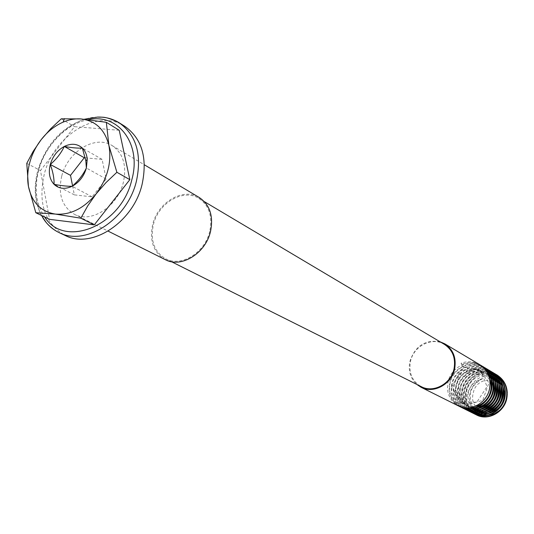 <?xml version="1.0" encoding="UTF-8"?>
<svg xmlns="http://www.w3.org/2000/svg" width="534" height="534" viewBox="0 0 534 534"><rect width="100%" height="100%" fill="white"/><g stroke="black" fill="none" stroke-linecap="round" stroke-linejoin="round"><path stroke-width="0.4" stroke-dasharray="2.67 2" d="M468.532 407.909C465.474 402.91 464.593 397.383 465.888 391.322C467.183 386.002 469.98 381.57 474.272 378.032C470.067 381.583 467.35 386.055 466.115 391.442C465.014 396.862 465.681 401.922 468.118 406.634L468.825 407.883M440.036 341.773C425.144 339.464 415.085 346.039 409.865 361.498C408.109 370.756 410.406 378.386 416.747 384.387M481.695 365.837C469.459 357.974 451.056 366.971 448.059 381.83C446.144 392.677 449.595 400.7 458.426 405.92M459.233 406.301C450.976 400.954 447.786 393.084 449.675 382.691C452.598 368.226 470.24 359.202 482.449 366.304M483.677 367.012C471.475 359.175 453.132 368.14 450.155 382.945C448.28 393.211 451.39 401.034 459.48 406.407M460.308 406.741C452.772 401.274 449.922 393.631 451.751 383.799C454.661 369.381 472.25 360.397 484.425 367.485M485.64 368.186C473.478 360.37 455.195 369.294 452.231 384.053C450.409 393.758 453.186 401.348 460.555 406.828M461.403 407.108C454.574 401.581 452.051 394.179 453.813 384.894C456.71 370.529 474.245 361.585 486.387 368.654M487.595 369.348C475.467 361.558 457.238 370.442 454.287 385.147C452.538 394.306 454.995 401.648 461.656 407.182M462.524 407.415C456.383 401.868 454.167 394.726 455.862 385.989C458.746 371.671 476.228 362.76 488.33 369.808M489.531 370.503C477.436 362.733 459.267 371.584 456.336 386.236C454.654 394.853 456.804 401.935 462.784 407.475M463.672 407.649C458.199 402.142 456.276 395.28 457.898 387.07C460.762 372.799 478.197 363.928 490.265 370.963M491.454 371.651C479.399 363.901 461.283 372.719 458.366 387.317C456.757 395.407 458.613 402.195 463.939 407.696M464.847 407.822C460.014 402.382 458.372 395.821 459.921 388.145C462.771 373.92 480.153 365.089 492.181 372.105M493.363 372.792C481.341 365.062 463.285 373.84 460.381 388.392C458.853 395.948 460.428 402.436 465.121 407.856M466.042 407.923C461.83 402.596 460.455 396.361 461.923 389.213C464.76 375.035 482.089 366.237 494.084 373.239M495.258 373.92C483.27 366.217 465.274 374.955 462.384 389.46C460.935 396.482 462.25 402.643 466.322 407.936M473.611 413.463L473.157 413.236M467.27 407.956C463.652 402.776 462.531 396.882 463.912 390.274C466.736 376.143 484.011 367.385 495.979 374.367M497.141 375.042C485.186 367.359 467.243 376.063 464.373 390.514C463.011 397.002 464.073 402.81 467.557 407.949M479.699 364.642C473.872 361.331 467.657 360.864 461.062 363.233L462.911 367.205L462.644 364.155L461.062 363.233M462.644 364.148C468.899 361.892 474.839 362.212 480.453 365.123M504.183 398.631C500.371 419.878 467.844 414.01 473.171 393.358C476.795 372.478 509.269 377.671 504.183 398.631M474.272 378.032C488.577 365.697 511.739 379.607 506.746 398.518L504.203 404.932L499.851 410.225M488.476 415.272L486.768 415.345M482.983 414.925L482.182 414.731M480.073 414.004L479.559 413.777M478.09 413.009L477.703 412.782M488.95 376.37C473.024 373.994 461.476 396.301 472.216 407.315C469.519 402.823 468.805 397.897 470.08 392.517C472.023 385.728 476.248 381.062 482.756 378.533C475.62 380.548 470.714 385.027 468.038 391.963C466.322 397.002 466.342 401.895 468.118 406.634M444.428 344.383C432.099 336.487 413.416 346.079 410.446 361.591C408.557 372.919 412.181 381.283 421.319 386.676M209.728 231.436C204.976 252.749 181.113 267.36 165.7 258.816C154.226 251.888 150.121 240.5 153.392 224.654C158.344 202.953 183.195 188.268 198.768 198.308C209.101 205.356 212.752 216.403 209.728 231.436M124.769 126.278C97.896 108.128 53.734 135.336 44.249 174.351C37.827 203.147 44.783 223.506 65.115 235.434M61.717 176.153C57.765 194.036 61.997 206.751 74.426 214.314C91.1 223.599 117.634 206.638 123.314 182.528C126.958 165.54 123.187 153.205 112.02 145.522C95.152 134.595 67.624 151.676 61.717 176.153M165.313 259.664C153.505 252.549 149.286 240.847 152.651 224.567C157.737 202.273 183.275 187.187 199.275 197.52M119.236 130.283L74.56 126.678L40.464 170.553L49.589 219.354M61.29 118.815L74.56 126.678M26.773 163.344L40.464 170.553M72.571 185.872L74.339 194.87L92.162 196.852L106.159 179.01L102.094 159.399L85.266 157.817M106.159 179.01L86.374 168.023M102.094 159.399L82.349 148.058M92.162 196.852L72.11 186.279M74.339 194.87L54.067 184.337M482.756 378.533C470.414 385.448 467.217 394.953 473.164 407.048M476.475 410.452L476.822 410.706M478.097 411.527L478.524 411.767M480.153 412.522L480.713 412.729M483.01 413.343L483.871 413.483M487.782 413.53L489.491 413.249M503.268 387.591L502.554 385.922M500.318 382.444L499.717 381.757M497.902 380.054L497.408 379.667M495.852 378.633L495.412 378.379M494.01 377.692L493.603 377.525M492.281 377.051L491.894 376.937M490.005 375.969L490.225 376.55M474.479 409.431L474.826 409.685M476.108 410.512L476.528 410.753M478.164 411.514L478.724 411.727M481.021 412.355L481.882 412.495M485.786 412.555L487.489 412.288M501.373 386.422L500.652 384.76M498.402 381.303L497.801 380.615M495.979 378.92L495.479 378.533M493.923 377.498L493.483 377.251M492.074 376.563L491.66 376.39M490.332 375.923L489.938 375.809M488.643 375.502C471.495 371.203 458.285 396.642 471.409 407.502M472.47 408.397L472.817 408.657M474.099 409.498L474.526 409.738M476.161 410.506L476.722 410.719M479.018 411.354L479.872 411.5M483.777 411.574L485.473 411.314M499.464 385.248L498.736 383.599M496.48 380.148L495.872 379.467M494.043 377.772L493.543 377.384M491.981 376.357L491.534 376.11M490.119 375.422L489.705 375.255M488.37 374.788C469.993 368.22 454.961 397.209 470.801 407.622M472.083 408.47L472.51 408.71M474.139 409.491L474.706 409.705M477.002 410.346L477.857 410.492M481.755 410.586L483.444 410.332M497.534 384.066L496.807 382.424M494.537 378.986L493.93 378.306M492.094 376.617L491.594 376.23M490.018 375.208L489.578 374.955M488.149 374.274C468.498 364.929 451.484 398.17 470.474 407.676M472.109 408.463L472.677 408.684M474.966 409.331L475.821 409.485M479.712 409.585L481.394 409.344M495.599 382.878L494.858 381.243M492.582 377.818L491.974 377.144M490.132 375.455L489.625 375.075M488.049 374.047L484.124 372.412L479.986 371.791L475.674 372.191L471.515 373.606L467.817 375.903L464.647 379.013L462.19 382.791L460.648 386.91L460.048 391.202L460.428 395.52L461.783 399.519L463.986 402.943L466.996 405.74L470.628 407.656M472.924 408.31L473.778 408.463M477.656 408.583L479.338 408.35M493.643 381.676L492.902 380.048M488.156 374.287C476.822 367.959 467.424 370.576 459.954 382.124C455.849 395.067 459.767 403.504 471.709 407.435M475.587 407.569L477.262 407.349M490.299 397.883L490.753 397.049M491.674 380.468L490.926 378.853M488.63 375.455C480.073 365.283 462.431 369.274 457.431 382.11C452.071 394.626 462.331 408.87 475.173 406.334M487.502 398.15L489.471 394.539M489.691 379.253L475.948 368.487L459.133 374.975L454.341 392.59L465.788 404.972L482.663 400.433L488.97 382.831L478.391 368.533L460.702 370.616L451.831 386.756L459.627 402.129L476.815 402.202L487.035 386.643L480.426 369.782L462.911 367.205M42.613 217.398C35.157 204.155 33.689 188.749 38.214 171.18C45.73 142.124 72.404 117.46 97.442 117.079M88.464 119.663C66.59 123.421 45.21 145.368 38.655 170.373C34.042 188.542 36.025 204.075 44.609 216.958M171.514 261.72L165.7 258.816M41.498 215.469C34.643 202.212 33.422 187.174 37.827 170.359C46.024 144.494 61.537 127.446 84.365 119.229M74.426 214.314L108.135 231.135M112.02 145.522L144.38 164.806M204.355 201.632L198.768 198.308"/><path stroke-width="0.8" d="M495.979 374.367L496.713 374.781C504.657 380.128 507.901 387.811 506.439 397.843C504.083 412.068 487.509 420.992 476.088 414.738L475.34 414.344M475.126 414.217L474.399 413.777M474.185 413.643L473.478 413.156M473.264 413.002L472.577 412.462M472.376 412.295L471.709 411.707M471.509 411.52L470.861 410.88M470.674 410.679L470.054 409.972M469.867 409.752L469.273 408.984M469.099 408.744L468.532 407.909M468.825 407.883L469.386 408.737M469.56 408.984L470.147 409.765M470.327 409.985L470.941 410.706M471.128 410.906L471.769 411.567M471.969 411.754L472.63 412.355M472.83 412.522L473.511 413.069M473.718 413.229L474.419 413.723M474.633 413.87L475.353 414.317M475.574 414.444L476.315 414.845M476.088 414.738L476.535 414.958C487.949 421.213 504.517 412.295 506.866 398.084C508.328 388.058 505.084 380.382 497.141 375.042L496.713 374.781M416.747 384.387L421.052 387.27C433.601 394.119 451.751 384.24 454.668 368.747C456.477 357.807 453.186 349.503 444.789 343.836L440.036 341.773M421.052 387.27L458.426 405.92C470.12 412.335 487.168 403.077 489.625 388.398C491.153 378.045 487.849 370.122 479.699 364.642L444.789 343.836M480.453 365.123L481.234 365.563C489.364 371.03 492.668 378.926 491.146 389.253C488.697 403.891 471.689 413.122 460.021 406.721L459.233 406.301M459.48 406.407L460.261 406.835M460.021 406.721L460.502 406.955C472.156 413.356 489.151 404.131 491.6 389.506C493.122 379.187 489.818 371.297 481.695 365.837L481.234 365.563M482.449 366.304L483.217 366.745C491.327 372.198 494.624 380.068 493.109 390.354C490.673 404.939 473.718 414.13 462.084 407.749L461.303 407.335M461.069 407.202L460.308 406.741M460.555 406.828L461.316 407.302M461.543 407.442L462.324 407.863M462.084 407.749L462.557 407.983C474.185 414.364 491.126 405.179 493.556 390.608C495.071 380.328 491.781 372.465 483.677 367.012L483.223 366.745M484.425 367.485L485.192 367.919C493.276 373.353 496.567 381.196 495.051 391.449C492.628 405.98 475.734 415.132 464.126 408.77L463.352 408.356M463.125 408.23L462.364 407.769M462.144 407.622L461.403 407.108M461.656 407.182L462.391 407.709M462.611 407.856L463.365 408.33M463.592 408.463L464.366 408.884M464.126 408.77L464.6 409.004C476.194 415.359 493.082 406.22 495.499 391.696C497.007 381.456 493.723 373.62 485.64 368.186L485.192 367.919M486.387 368.654L487.148 369.081C495.205 374.501 498.489 382.317 496.987 392.537C494.577 407.015 477.73 416.126 466.155 409.778L465.388 409.371M465.161 409.244L464.406 408.79M464.186 408.644L463.452 408.136M463.238 407.976L462.524 407.415M462.784 407.475L463.492 408.049M463.706 408.21L464.433 408.73M464.653 408.877L465.401 409.344M465.628 409.478L466.389 409.892M466.155 409.778L466.623 410.012C478.19 416.353 495.018 407.248 497.428 392.784C498.93 382.578 495.652 374.768 487.595 369.348L487.148 369.081M488.33 369.808L489.084 370.242C497.127 375.642 500.398 383.432 498.903 393.611C496.507 408.043 479.712 417.114 468.171 410.786L467.41 410.379M467.183 410.252L466.436 409.798M466.215 409.658L465.488 409.151M465.274 408.997L464.567 408.437M464.36 408.263L463.672 407.649M463.939 407.696L464.62 408.323M464.827 408.497L465.528 409.064M465.741 409.231L466.462 409.745M466.676 409.892L467.424 410.352M467.644 410.486L468.405 410.9M468.171 410.786L468.632 411.013C480.173 417.341 496.947 408.276 499.343 393.858C500.839 383.692 497.568 375.909 489.531 370.503L489.084 370.242M490.265 370.963L491.013 371.39C499.03 376.777 502.294 384.54 500.812 394.679C498.422 409.057 481.681 418.095 470.174 411.781L469.413 411.38M469.186 411.253L468.445 410.806M468.231 410.666L467.504 410.165M467.29 410.005L466.589 409.458M466.382 409.284L465.701 408.677M465.501 408.49L464.847 407.822M465.121 407.856L465.768 408.53M465.968 408.724L466.643 409.338M466.849 409.518L467.544 410.079M467.757 410.239L468.472 410.753M468.692 410.893L469.426 411.354M469.646 411.487L470.401 411.894M470.174 411.781L470.634 412.014C482.135 418.322 498.863 409.291 501.246 394.926C502.728 384.794 499.464 377.037 491.454 371.651L491.013 371.39M492.181 372.105L492.929 372.532C500.919 377.898 504.176 385.641 502.701 395.747C500.325 410.072 483.637 419.07 472.156 412.775L471.402 412.375M471.182 412.248L470.447 411.807M470.227 411.661L469.513 411.167M469.299 411.013L468.598 410.466M468.398 410.292L467.717 409.691M467.517 409.505L466.863 408.85M466.676 408.644L466.042 407.923M466.322 407.936L466.95 408.67M467.137 408.877L467.784 409.551M467.984 409.738L468.652 410.352M468.859 410.526L469.546 411.087M469.76 411.24L470.467 411.747M470.688 411.894L471.415 412.348M471.635 412.482L472.39 412.889M472.156 412.775L472.617 413.002C484.084 419.29 500.759 410.299 503.135 395.988C504.61 385.895 501.353 378.159 493.363 372.792L492.929 372.532M494.084 373.239L494.824 373.66C502.794 379.02 506.045 386.729 504.577 396.802C502.214 411.073 485.58 420.031 474.132 413.757L472.67 412.882M473.157 413.236L472.43 412.795M472.21 412.655L471.502 412.168M471.288 412.008L470.594 411.467M470.394 411.3L469.72 410.706M469.519 410.519L468.872 409.865M468.678 409.665L468.058 408.951M467.871 408.73L467.27 407.956M467.557 407.949L468.151 408.744M468.331 408.964L468.952 409.691M469.139 409.898L469.786 410.559M469.98 410.753L470.648 411.354M470.848 411.527L471.535 412.081M471.749 412.241L472.45 412.742M473.611 413.463L474.359 413.87M474.132 413.757L474.579 413.983C486.027 420.258 502.641 411.3 505.004 397.042C506.472 386.983 503.228 379.274 495.258 373.92L494.824 373.66M499.851 410.225L494.491 413.696L488.476 415.272M486.768 415.345L482.983 414.925M482.182 414.731L480.073 414.004M479.559 413.777L478.09 413.009M477.703 412.782L476.542 411.988M476.221 411.747L475.247 410.926M474.973 410.673L474.119 409.798M473.878 409.531L473.117 408.603M472.904 408.316L472.23 407.315L473.124 408.27M171.514 261.72L421.319 386.676C433.541 393.358 451.23 383.739 454.067 368.654C455.836 357.987 452.618 349.897 444.428 344.383L204.355 201.632M35.811 212.726L55.316 214.074C40.811 211.604 31.853 202.393 28.442 186.426L28.335 185.812C27.121 178.323 27.608 170.533 29.791 162.443C32.107 154.119 35.918 146.503 41.231 139.588L33.241 151.276L26.773 163.344L28.442 186.426L35.811 212.726L49.589 219.354L94.258 224.881L129.835 179.658L119.236 130.283L106.333 122.313L80.901 118.928L61.29 118.815L50.717 128.721L41.231 139.588C47.499 131.591 54.802 125.77 63.139 122.126C69.146 119.576 75.067 118.508 80.901 118.928C95.546 120.624 104.884 129.488 108.923 145.528L106.333 122.313M41.498 215.469L45.864 222.037C46.064 222.524 51.611 229.053 59.074 232.584L65.115 235.434C91.501 249.451 133.166 222.558 142.071 184.47C147.704 157.917 141.944 138.52 124.769 126.278L119.109 122.733C136.33 135.015 142.091 154.513 136.397 181.226C127.412 219.547 85.54 246.655 59.074 232.584C52.212 229.286 46.725 224.227 42.613 217.398M144.38 164.806L199.275 197.52C209.869 204.762 213.613 216.103 210.509 231.529C205.637 253.416 181.133 268.422 165.313 259.664L108.135 231.135M116.886 172.282L108.923 145.528C111.833 162.249 107.568 178.363 96.127 193.855C83.891 208.52 70.288 215.262 55.316 214.074L80.848 218.199L87.743 205.85L96.127 193.855L105.999 182.595L116.886 172.282L129.835 179.658M80.848 218.199L94.258 224.881M82.349 148.058C85.2 150.882 86.828 154.653 87.236 159.366L86.374 168.023C83.998 176.1 79.433 182.081 72.691 185.972L72.11 186.279C64.994 189.537 58.98 188.889 54.067 184.337C61.49 185.732 67.504 186.379 72.11 186.279L72.751 185.712C78.618 180.552 83.157 174.658 86.374 168.023L85.827 160.814L82.349 148.058C77.717 148.325 71.703 147.785 64.3 146.436C71.309 143.099 77.33 143.639 82.349 148.058M50.283 164.465C48.274 172.702 49.535 179.331 54.067 184.337C54.241 178.423 52.979 171.794 50.283 164.465C52.733 156.282 57.405 150.268 64.3 146.436C61.07 153.231 56.397 159.245 50.283 164.465L70.508 175.352L72.571 185.872M85.266 157.817L84.265 157.724L70.508 175.352M84.265 157.724L64.3 146.436M473.164 407.048L473.958 408.069M474.212 408.356L475.12 409.298M475.414 409.571L476.475 410.452M476.822 410.706L478.097 411.527M478.524 411.767L480.153 412.522M480.713 412.729L483.01 413.343M483.871 413.483L487.782 413.53M489.491 413.249C501.493 408.937 506.085 400.38 503.268 387.591M502.554 385.922L500.318 382.444M499.717 381.757L497.902 380.054M497.408 379.667L495.852 378.633M495.412 378.379L494.01 377.692M493.603 377.525L492.281 377.051M491.894 376.937L490.606 376.624L492.902 380.048M490.225 376.55L488.95 376.37M473.418 408.543L474.479 409.431M474.826 409.685L476.108 410.512M476.528 410.753L478.164 411.514M478.724 411.727L481.021 412.355M481.882 412.495L485.786 412.555M487.489 412.288C499.624 407.956 504.256 399.339 501.373 386.422M500.652 384.76L498.402 381.303M497.801 380.615L495.979 378.92M495.479 378.533L493.923 377.498M493.483 377.251L492.074 376.563M491.66 376.39L490.332 375.923M489.938 375.809L488.643 375.502M471.409 407.502L472.47 408.397M472.817 408.657L474.099 409.498M474.526 409.738L476.161 410.506M476.722 410.719L479.018 411.354M479.872 411.5L483.777 411.574M485.473 411.314C497.748 406.975 502.407 398.291 499.464 385.248M498.736 383.599L496.48 380.148M495.872 379.467L494.043 377.772M493.543 377.384L491.981 376.357M491.534 376.11L490.119 375.422M489.705 375.255L488.37 374.788M470.801 407.622L472.083 408.47M472.51 408.71L474.139 409.491M474.706 409.705L477.002 410.346M477.857 410.492L481.755 410.586M483.444 410.332C495.852 405.987 500.552 397.229 497.534 384.066M496.807 382.424L494.537 378.986M493.93 378.306L492.094 376.617M491.594 376.23L490.018 375.208M489.578 374.955L488.149 374.274M470.474 407.676L472.109 408.463M472.677 408.684L474.966 409.331M475.821 409.485L479.712 409.585M481.394 409.344C493.943 404.992 498.676 396.168 495.599 382.878M494.858 381.243L492.582 377.818M491.974 377.144L490.132 375.455M489.625 375.075L488.049 374.047M470.628 407.656L472.924 408.31M473.778 408.463L477.656 408.583M479.338 408.35C492.021 403.984 496.794 395.093 493.643 381.676M490.005 375.969L488.156 374.287M471.709 407.435L475.587 407.569M477.262 407.349C482.823 406.207 487.168 403.05 490.299 397.883M490.753 397.049C493.449 391.602 493.756 386.075 491.674 380.468M490.926 378.853L488.63 375.455M475.173 406.334C480.246 405.333 484.358 402.603 487.502 398.15M489.471 394.539C491.56 389.446 491.634 384.353 489.691 379.253M44.609 216.958C64.474 248.897 121.325 226.009 131.798 179.858C141.924 144.093 118.328 112.994 88.464 119.663M97.442 117.079C105.405 116.853 112.627 118.735 119.109 122.733C104.25 115.498 102.201 117.627 97.735 117.073L84.365 119.229M63.139 122.126L64.467 118.621M85.827 160.814L87.236 159.366"/></g></svg>
